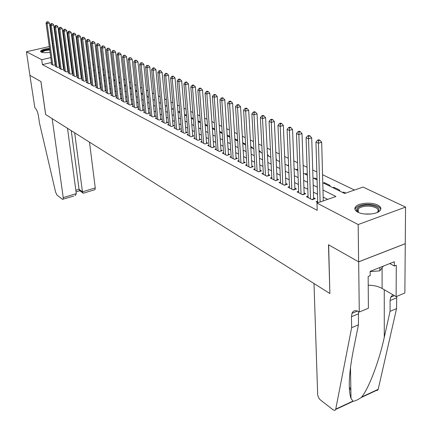 <?xml version="1.0" encoding="UTF-8"?>
<svg xmlns="http://www.w3.org/2000/svg" width="432" height="432" viewBox="0 0 432 432"><rect width="100%" height="100%" fill="white"/><g stroke="black" fill="none" stroke-linecap="round" stroke-linejoin="round"><path stroke-width="0.65" d="M357.874 212.188C354.704 210.438 354.029 208.548 355.86 206.507C359.165 202.851 371.806 201.992 377.665 205.038C381.046 206.815 381.737 208.775 379.744 210.913C376.299 214.537 363.512 215.276 357.874 212.188M50.069 52.272C46.035 52.898 43.081 52.839 41.202 52.088L40.592 51.214C41.51 49.788 44.491 48.821 49.523 48.319M52.909 48.319L53.406 48.368M60.291 44.474L60.901 44.761M64.627 46.516L65.275 46.823M69.039 48.595L69.73 48.919M73.526 50.706L74.261 51.057M354.505 190.037L322.558 174.712M316.834 171.963L312.719 169.992M307.076 167.281L303.134 165.391M297.567 162.718L293.792 160.909M288.295 158.269L284.683 156.535M279.256 153.932L275.794 152.275M270.437 149.704L267.122 148.111M261.835 145.573L258.66 144.05M253.438 141.545L250.398 140.087M245.241 137.614L242.325 136.215M237.233 133.769L234.441 132.43M229.408 130.016L226.741 128.736M221.767 126.349L219.213 125.123M214.299 122.764L211.853 121.592M206.993 119.264L204.655 118.141M199.854 115.835L197.613 114.761M192.866 112.482L190.728 111.456M186.035 109.204L183.989 108.221M179.345 105.997L177.39 105.057M172.8 102.854L170.932 101.957M166.39 99.781L164.603 98.923M160.115 96.768L158.409 95.953M153.965 93.82L152.339 93.037M147.944 90.931L146.394 90.185M142.042 88.101L140.562 87.388M136.258 85.325L134.849 84.645M130.588 82.604L129.249 81.961M125.032 79.936L123.752 79.321M119.578 77.317L118.363 76.739M114.232 74.752L113.076 74.201M108.983 72.236L107.892 71.712M103.837 69.768L102.8 69.271M98.788 67.343L97.799 66.874M93.825 64.962L92.896 64.519M88.96 62.629L88.079 62.208M84.181 60.334L83.349 59.94M79.483 58.082L78.705 57.71M322.774 182.736L344.655 193.466L363.042 187.067L405.562 207.095L358.166 224.543L316.98 203.089L335.945 196.495L322.974 190.015M359.278 312.044L358.668 261.857L328.644 244.82L329.881 293.533L314.005 283.532L317.682 395.096L318.703 397.861L320.123 399.713L333.056 409.795L334.643 410.395L335.313 410.049L335.734 409.131L351.637 327.699L351.464 316.726L351.967 313.373C353.246 310.435 355.487 309.868 358.69 311.677L359.278 312.044L368.399 308.232L368.15 276.485L370.181 275.675L370.148 271.355L394.319 261.749L394.303 266.026L396.274 265.237L396.122 296.638L404.865 292.982L405.562 207.095M317.698 201.139L316.035 201.712L318.001 202.738M308.048 196.171L306.434 196.727L312.163 199.703L315.279 198.628L313.594 197.759M298.647 191.333L297.076 191.862L302.665 194.767L305.753 193.714L304.112 192.866M289.478 186.608L287.95 187.121L293.398 189.95L296.465 188.919L294.862 188.093M280.53 182.002L279.05 182.493L284.364 185.252L287.404 184.243L285.844 183.438M271.804 177.509L270.362 177.979L275.546 180.673L278.57 179.685L277.042 178.897M263.288 173.119L261.878 173.572L266.944 176.202L269.941 175.23L268.456 174.463M254.972 168.831L253.6 169.268L258.547 171.839L261.522 170.883L260.069 170.132M246.85 164.646L245.516 165.067L250.344 167.573L253.298 166.639L251.878 165.91M238.918 160.558L237.616 160.958L242.336 163.409L245.268 162.491L243.88 161.779M231.163 156.557L229.9 156.946L234.506 159.343L237.416 158.441L236.061 157.745M223.587 152.653L222.35 153.025L226.859 155.369L229.748 154.483L228.425 153.803M216.178 148.829L214.974 149.191L219.38 151.481L222.248 150.617L220.957 149.947M208.937 145.093L207.76 145.444L212.069 147.685L214.92 146.831L213.651 146.178M201.852 141.437L200.707 141.777L204.919 143.969L207.749 143.127L206.507 142.49M194.924 137.862L193.801 138.186L197.926 140.33L200.734 139.509L199.519 138.883M188.141 134.363L187.045 134.676L191.079 136.777L193.865 135.967L192.683 135.351M181.499 130.934L180.43 131.242L184.383 133.294L187.148 132.494L185.987 131.895M174.998 127.575L173.956 127.872L177.822 129.886L180.571 129.103L179.431 128.515M168.637 124.292L167.611 124.578L171.401 126.549L174.128 125.777L173.016 125.204M162.4 121.073L161.401 121.349L165.11 123.277L167.821 122.521L166.73 121.959M156.292 117.92L155.315 118.184L158.954 120.074L161.638 119.329L160.569 118.778M150.309 114.826L149.353 115.085L152.917 116.937L155.585 116.208L154.537 115.663M144.439 111.796L143.505 112.05L146.999 113.864L149.65 113.141L148.624 112.612M138.694 108.826L137.776 109.069L141.199 110.851L143.834 110.138L142.825 109.62M133.056 105.91L132.16 106.153L135.513 107.897L138.127 107.195L137.144 106.688M127.526 103.054L126.646 103.286L129.94 104.998L132.538 104.312L131.571 103.81M122.105 100.251L121.241 100.478L124.475 102.157L127.051 101.477L126.101 100.985M116.78 97.502L115.938 97.724L119.108 99.371L121.667 98.701L120.739 98.221M111.564 94.808L110.738 95.018L113.848 96.633L116.392 95.974L115.474 95.504M106.439 92.156L105.629 92.367L108.68 93.949L111.208 93.301L110.311 92.837M101.412 89.559L100.618 89.759L103.615 91.319L106.121 90.677L105.241 90.223M96.476 87.005L95.699 87.205L98.636 88.733L101.131 88.101L100.267 87.653M91.627 84.499L90.866 84.688L93.755 86.195L96.228 85.568L95.38 85.131M86.864 82.037L86.119 82.226L88.954 83.7L91.417 83.084L90.58 82.652M82.193 79.623L81.459 79.801L84.245 81.248L86.686 80.644L85.865 80.222M77.598 77.247L76.88 77.42L79.618 78.845L82.021 78.251L81.238 77.83M73.084 74.909L72.376 75.082L75.071 76.48L77.425 75.902M68.65 72.619L67.959 72.787L70.6 74.158L72.916 73.597M64.292 70.362L63.612 70.529L66.209 71.879L68.483 71.329M60.01 68.148L59.341 68.305L61.895 69.633L64.125 69.098M55.798 65.966L55.139 66.123L57.65 67.43L59.843 66.906M84.829 66.096L84.818 65.48M89.311 68.294L89.23 67.64L89.591 67.813M93.868 70.524L93.787 69.865L94.457 70.195M99.409 72.614L98.426 72.133M104.458 75.082L103.415 74.579M109.598 77.598L108.502 77.063M114.836 80.163L113.686 79.596M120.177 82.771L118.967 82.183M125.626 85.439L124.346 84.812M130.302 88.387L131.177 88.16L129.838 87.496M135.61 90.99L136.501 90.758L135.432 90.234M141.194 93.593L141.917 93.404L141.134 93.02M146.993 96.223L147.436 96.104L146.956 95.872M173.086 109.361L173.016 108.616L173.324 108.767M179.21 112.363L179.145 111.613L179.863 111.958M185.463 115.425L185.398 114.669L186.538 115.225M191.84 118.552L191.781 117.79L193.358 118.562M198.353 121.743L198.293 120.971L200.335 121.97M207.463 125.458L205.124 124.313M214.747 129.022L212.306 127.829M222.205 132.667L219.656 131.42M229.829 136.399L227.167 135.097M236.396 140.395L237.395 140.098L234.857 138.856M243.886 144.067L244.89 143.759L242.719 142.7M251.537 147.814L252.547 147.506L250.771 146.637M259.367 151.654L260.383 151.34L259.016 150.671M267.5 155.542L268.396 155.255L267.462 154.802M276.129 159.413L276.599 159.268L276.113 159.03M288.436 165.904L288.581 165.127M297.108 170.154L297.076 169.285L297.826 169.652M305.986 174.506L305.959 173.626L307.309 174.29M315.085 178.967L315.058 178.076L317.045 179.048M324.405 183.535L324.383 182.639L330.086 185.425L329.011 185.792M333.963 188.222L333.941 187.31L339.79 190.172L338.704 190.544M75.011 56.948L74.342 57.105M70.891 57.92L70.265 58.066M75.184 61.366L75.562 61.279M79.51 63.488L80.147 63.337M84.056 65.61L84.748 65.448M88.76 67.754L89.23 67.64M125.086 85.833L125.653 85.687M160.202 103.043L160.693 102.908M166.082 105.926L166.93 105.7M172.087 108.869L173.016 108.616M178.205 111.872L179.145 111.613M184.55 114.907L185.398 114.669M191.257 117.936L191.781 117.79M221.908 133.294L222.242 133.191M229.073 136.804L229.846 136.577M278.894 161.228L279.58 161.012M287.361 165.375L288.403 165.04M296.023 169.625L297.076 169.285M304.9 173.977L305.959 173.626M313.994 178.432L315.058 178.076M323.309 183.001L324.383 182.639M332.861 187.682L333.941 187.31M342.652 192.483L343.742 192.105L345.746 193.082M51.473 62.483L42.422 64.611L317.196 210.325L316.98 203.089M327.656 199.379L323.168 197.095M317.493 194.206L313.416 192.132M307.816 189.286L303.912 187.299M298.388 184.486L294.646 182.585M289.192 179.809L285.606 177.984M280.222 175.246L276.788 173.497M271.474 170.791L268.186 169.117M262.937 166.45L259.783 164.846M254.599 162.205L251.581 160.672M246.456 158.063L243.567 156.595M238.507 154.019L235.737 152.609M230.737 150.066L228.08 148.716M223.139 146.205L220.601 144.909M215.719 142.425L213.289 141.188M208.462 138.731L206.134 137.549M201.361 135.119L199.13 133.99M194.416 131.587L192.283 130.502M187.618 128.131L185.582 127.094M180.965 124.745L179.015 123.752M174.452 121.43L172.589 120.485M168.075 118.184L166.298 117.283M161.833 115.009L160.132 114.145M155.709 111.893L154.089 111.073M149.715 108.842L148.171 108.059M143.84 105.856L142.366 105.106M138.083 102.924L136.679 102.211M132.435 100.051L131.096 99.371M126.895 97.232L125.626 96.59M121.468 94.473L120.258 93.857M116.138 91.762L114.988 91.174M110.911 89.1L109.82 88.544M105.781 86.492L104.744 85.963M100.748 83.927L99.765 83.43M95.801 81.416L94.873 80.941M90.947 78.948L90.072 78.5M86.184 76.518L85.358 76.102M81.502 74.137L80.725 73.742M76.907 71.798L76.172 71.426M72.387 69.503L71.696 69.152M67.948 67.241L67.3 66.911M63.585 65.021L62.98 64.714M59.297 62.84L58.73 62.554M55.204 61.609L54.729 61.717M51.656 63.828L51.008 63.979L53.482 65.259L55.631 64.751M55.609 64.606L55.085 64.336M59.827 66.782L59.26 66.49M64.109 68.99L63.509 68.683M68.472 71.242L67.824 70.907M72.905 73.532L72.22 73.175M77.42 75.865L76.691 75.487M405.243 243.67L358.614 261.824L328.493 244.739L329.875 293.382M329.729 293.436L45.684 114.556L40.981 81.621L29.905 75.341L26.438 51.754L49.286 46.564M52.569 45.819L53.044 45.711M56.365 44.955L56.878 44.836M358.614 261.824L358.166 224.543M42.422 64.611L41.731 59.719L26.438 51.754M53.806 51.289L53.336 51.457M54.54 56.738L54.07 56.846M50.803 57.607L41.731 59.719M317.282 187.169L313.195 185.128M307.584 182.326L303.669 180.371M298.129 177.601L294.376 175.727M288.911 172.994L285.314 171.202M279.92 168.502L276.475 166.784M271.145 164.122L267.851 162.475M262.586 159.845L259.427 158.263M254.232 155.671L251.203 154.159M246.073 151.594L243.173 150.142M238.102 147.609L235.327 146.221M230.315 143.721L227.659 142.393M222.707 139.919L220.163 138.645M215.271 136.204L212.83 134.984M207.997 132.57L205.664 131.404M200.885 129.017L198.65 127.899M193.925 125.539L191.792 124.47M187.115 122.137L185.074 121.117M180.452 118.805L178.502 117.833M173.929 115.549L172.066 114.615M167.54 112.358L165.764 111.467M161.287 109.231L159.586 108.383M155.158 106.169L153.538 105.359M149.153 103.172L147.609 102.395M143.273 100.229L141.793 99.495M137.506 97.351L136.096 96.649M131.852 94.527L130.513 93.857M126.306 91.757L125.032 91.12M120.868 89.035L119.659 88.43M115.533 86.373L114.383 85.795M110.3 83.759L109.21 83.214M105.165 81.194L104.128 80.676M100.127 78.673L99.144 78.181M95.175 76.199L94.246 75.735M90.32 73.775L89.44 73.337M85.547 71.393L84.721 70.978M80.865 69.05L80.082 68.661M76.259 66.749L75.524 66.382M71.739 64.492L71.048 64.147M67.295 62.273L66.652 61.949M62.932 60.091L62.327 59.789M58.639 57.947L58.077 57.667M65.983 56.857L66.631 57.175M70.384 59.017L71.075 59.357M74.866 61.214L75.6 61.571M79.429 63.45L80.206 63.828M84.067 65.723L84.899 66.128M88.792 68.04L89.672 68.472M93.604 70.4L94.532 70.853M98.507 72.797L99.49 73.283M103.496 75.249L104.533 75.757M108.578 77.738L109.674 78.273M113.762 80.276L114.912 80.843M119.043 82.868L120.253 83.462M124.421 85.504L125.696 86.13M129.908 88.193L131.252 88.852M135.502 90.936L136.912 91.627M141.21 93.733L142.684 94.457M147.031 96.584L148.581 97.346M152.966 99.495L154.591 100.294M159.025 102.465L160.731 103.302M165.213 105.5L166.995 106.375M171.526 108.594L173.394 109.512M177.973 111.753L179.928 112.714M184.556 114.982L186.602 115.987M191.284 118.282L193.423 119.329M198.158 121.651L200.394 122.747M205.184 125.096L207.522 126.241M212.366 128.617L214.807 129.811M219.71 132.214L222.259 133.466M227.221 135.896L229.883 137.203M234.905 139.666L237.686 141.026M242.768 143.521L245.673 144.941M250.819 147.463L253.854 148.954M259.06 151.508L262.229 153.058M267.505 155.644L270.81 157.264M276.151 159.883L279.601 161.573M285.012 164.225L288.619 165.991M294.1 168.68L297.859 170.527M303.415 173.248L307.341 175.171M312.973 177.93L317.066 179.939M74.396 52.115L73.726 52.272M70.265 53.077L69.638 53.222M66.215 54.022L65.632 54.157M343.759 193.023L343.742 192.105M55.161 64.865L49.475 23.08L47.099 23.593L52.758 64.886M47.32 21.983L48.271 21.784L46.91 21.805L47.32 21.983L47.099 23.593L46.067 23.139L51.727 64.352M49.475 23.08L48.271 21.784M46.91 21.805L46.067 23.139M41.861 52.337C41.704 50.922 44.302 49.928 49.669 49.351M49.75 49.961C45.581 50.333 43.097 51.116 42.298 52.304L42.287 52.445M53.514 49.145L53.017 49.097M49.631 49.091C44.896 49.55 41.953 50.458 40.808 51.824M53.06 49.442L53.563 49.534M53.66 50.236L53.152 50.112M358.544 212.501C352.264 208.91 361.951 203.666 371.558 205.319C378.891 206.917 380.776 209.309 377.206 212.495M377.341 212.414L377.39 212.366C379.409 209.612 377.379 207.614 371.288 206.377C365.45 205.751 361.109 206.561 358.263 208.818C357.124 210.017 357.172 211.216 358.409 212.414M380.759 209.417C380.063 207.101 377.174 205.513 372.103 204.66C364.856 203.888 359.473 204.898 355.952 207.7L354.969 209.434M370.154 271.598L379.863 270.859L383.281 266.139M379.852 267.5L379.863 270.859M73.705 196.101L62.413 199.298L57.056 195.134L55.647 192.283L39.474 123.028L38.416 115.771C37.687 111.802 36.493 109.118 34.841 107.725L29.889 75.33L40.921 81.589L45.63 114.518L52.153 118.627L63.239 197.597L76.297 193.649L67.511 128.299M74.671 132.813L82.442 191.792L95.256 187.92L95.018 189.643L94.613 189.767M89.494 142.144L95.256 187.92M63.056 199.325L63.239 197.597M71.258 130.658L79.056 189.313L82.442 191.792L82.906 193.012L83.813 193.039M79.726 190.679L79.056 189.313L75.843 190.28M75.06 195.691L76.297 193.649M351.637 327.699L358.43 324.81L353.203 350.914C348.835 373.783 348.106 389.615 351.011 398.428L353.101 401.328C355.201 401.009 357.88 399.757 361.13 397.57L361.649 397.03C368.631 388.741 379.091 361.552 384.28 337.279L390.058 311.364L390.085 300.548L390.663 297.232L392.888 294.754M390.058 311.364L396.565 308.594L396.716 296.39M358.506 311.564L358.43 324.81M361.649 397.03L378.2 389.297L396.565 308.594M358.668 261.857L405.297 243.697M368.221 285.174C373.723 285.271 378.356 286.367 382.12 288.468L396.122 296.638M378.2 389.297L377.401 390.463L375.921 390.361M389.783 263.552L394.303 266.026M59.335 67.03L53.676 24.921L51.284 25.439L56.916 67.046M51.505 23.814L52.461 23.609L51.084 23.63L51.505 23.814L51.284 25.439L50.231 24.975L55.868 66.501M53.676 24.921L52.461 23.609M51.084 23.63L50.231 24.975M63.58 69.228L57.942 26.789L55.534 27.313L61.144 69.244M55.76 25.677L56.722 25.466L55.328 25.488L55.76 25.677L55.534 27.313L54.464 26.843L60.08 68.693M57.942 26.789L56.722 25.466M55.328 25.488L54.464 26.843M67.9 71.469L62.289 28.69L59.864 29.219L65.448 71.48M60.086 27.567L61.058 27.356L59.648 27.378L60.086 27.567L59.864 29.219L58.774 28.744L64.368 70.918M62.289 28.69L61.058 27.356M59.648 27.378L58.774 28.744M72.295 73.748L66.712 30.623L64.271 31.163L69.827 73.759M64.492 29.495L65.47 29.279L64.049 29.3L64.492 29.495L64.271 31.163L63.164 30.677L68.726 73.186M66.712 30.623L65.47 29.279M64.049 29.3L63.164 30.677M76.761 76.07L71.21 32.594L68.753 33.14L74.282 76.075M68.974 31.455L69.957 31.239L68.526 31.255L68.974 31.455L68.753 33.14L67.624 32.643L73.159 75.492M71.21 32.594L69.957 31.239M68.526 31.255L67.624 32.643M81.313 78.424L75.794 34.598L73.321 35.154L78.813 78.43M73.543 33.453L74.531 33.232L73.078 33.248L73.543 33.453L73.321 35.154L72.171 34.646L77.674 77.836M75.794 34.598L74.531 33.232M73.078 33.248L72.171 34.646M85.941 80.827L80.455 36.639L77.965 37.201L83.43 80.827M78.187 35.483L79.186 35.262L77.722 35.278L78.187 35.483L77.965 37.201L76.799 36.688L82.269 80.222M80.455 36.639L79.186 35.262M77.722 35.278L76.799 36.688M90.655 83.273L85.207 38.718L82.701 39.285L88.123 83.268M82.922 37.552L83.921 37.325L82.442 37.346L82.922 37.552L82.701 39.285L81.508 38.761L86.945 82.652M85.207 38.718L83.921 37.325M82.442 37.346L81.508 38.761M95.456 85.763L90.045 40.835L87.518 41.413L92.907 85.752M87.739 39.663L88.749 39.431L87.253 39.447L87.739 39.663L87.518 41.413L86.308 40.878L91.703 85.126M90.045 40.835L88.749 39.431M87.253 39.447L86.308 40.878M100.343 88.301L94.97 42.989L92.426 43.578L97.778 88.285M92.648 41.807L93.668 41.575L92.156 41.591L92.648 41.807L92.426 43.578L91.195 43.033L96.552 87.647M94.97 42.989L93.668 41.575M92.156 41.591L91.195 43.033M105.322 90.882L99.992 45.187L97.432 45.781L102.735 90.86M97.654 43.994L98.674 43.756L97.146 43.772L97.654 43.994L97.432 45.781L96.174 45.225L101.488 90.212M99.992 45.187L98.674 43.756M97.146 43.772L96.174 45.225M110.387 93.512L105.106 47.428L102.53 48.028L107.789 93.485M102.746 46.224L103.777 45.981L102.233 45.997L102.746 46.224L102.53 48.028L101.245 47.461L106.515 92.826M105.106 47.428L103.777 45.981M102.233 45.997L101.245 47.461M115.555 96.19L110.317 49.707L107.725 50.317L112.936 96.163M107.941 48.497L108.983 48.254L107.417 48.265L107.941 48.497L107.725 50.317L106.418 49.745L111.64 95.488M110.317 49.707L108.983 48.254M107.417 48.265L106.418 49.745M120.814 98.923L115.63 52.034L113.022 52.655L118.179 98.89M113.238 50.809L114.286 50.566L112.703 50.576L113.238 50.809L113.022 52.655L111.688 52.067L116.861 98.199M115.63 52.034L114.286 50.566M112.703 50.576L111.688 52.067M126.182 101.709L121.052 54.405L118.417 55.031L123.525 101.666M118.638 53.174L119.691 52.92L118.093 52.936L118.638 53.174L118.417 55.031L117.061 54.432L122.18 100.964M121.052 54.405L119.691 52.92M118.093 52.936L117.061 54.432M131.647 104.544L126.576 56.819L123.925 57.461L128.974 104.495M124.141 55.582L125.204 55.323L123.584 55.339L124.141 55.582L123.925 57.461L122.537 56.851L127.602 103.783M126.576 56.819L125.204 55.323M123.584 55.339L122.537 56.851M137.219 107.438L132.208 59.287L129.541 59.935L134.53 107.384M129.757 58.034L130.826 57.775L129.19 57.785L129.757 58.034L129.541 59.935L128.126 59.314L133.132 106.661M132.208 59.287L130.826 57.775M129.19 57.785L128.126 59.314M142.906 110.392L137.959 61.803L135.27 62.462L140.2 110.327M135.486 60.539L136.561 60.28L134.908 60.286L135.486 60.539L135.27 62.462L133.828 61.825L138.769 109.588M137.959 61.803L136.561 60.28M134.908 60.286L133.828 61.825M148.7 113.4L143.824 64.368L141.118 65.038L145.978 113.335M141.329 63.094L142.414 62.829L140.74 62.84L141.329 63.094L141.118 65.038L139.644 64.39L144.52 112.579M143.824 64.368L142.414 62.829M140.74 62.84L139.644 64.39M154.618 116.473L149.807 66.987L147.08 67.667L151.87 116.397M147.296 65.707L148.387 65.432L146.691 65.443L147.296 65.707L147.08 67.667L145.579 67.003L150.385 115.625M149.807 66.987L148.387 65.432M146.691 65.443L145.579 67.003M160.65 119.605L155.92 69.665L153.171 70.351L157.885 119.524M153.382 68.369L154.483 68.094L153.868 67.824L152.771 68.099L153.382 68.369L153.171 70.351L151.637 69.676L156.373 118.735M155.92 69.665L154.483 68.094M152.771 68.099L151.637 69.676M166.806 122.807L162.157 72.392L159.392 73.094L164.025 122.715M159.602 71.086L160.709 70.805L160.078 70.535L158.976 70.81L159.602 71.086L159.392 73.094L157.82 72.403L162.481 121.91M162.157 72.392L160.709 70.805M158.976 70.81L157.82 72.403M173.092 126.068L168.529 75.179L165.737 75.892L170.294 125.971M165.947 73.861L167.065 73.58L166.423 73.3L165.31 73.58L165.947 73.861L165.737 75.892L164.138 75.19L168.712 125.15M168.529 75.179L167.065 73.58M165.31 73.58L164.138 75.19M179.512 129.406L175.036 78.03L172.228 78.754L176.688 129.298M172.433 76.696L173.556 76.41L172.903 76.124L171.779 76.41L172.433 76.696L172.228 78.754L170.591 78.03L175.079 128.455M175.036 78.03L173.556 76.41M171.779 76.41L170.591 78.03M186.062 132.808L181.683 80.935L178.853 81.675L183.222 132.689M179.059 79.596L180.193 79.299L179.523 79.007L178.389 79.304L179.059 79.596L178.853 81.675L177.179 80.935L181.58 131.836M181.683 80.935L180.193 79.299M178.389 79.304L177.179 80.935M192.758 136.285L188.476 83.911L185.625 84.656L189.896 136.161M185.83 82.555L186.97 82.258L186.284 81.961L185.144 82.258L185.83 82.555L185.625 84.656L183.919 83.905L188.217 135.286M188.476 83.911L186.97 82.258M185.144 82.258L183.919 83.905M199.595 139.844L195.415 86.945L192.548 87.712L196.717 139.703M192.748 85.585L193.898 85.277L193.196 84.974L192.051 85.277L192.748 85.585L192.548 87.712L190.804 86.94L194.999 138.812M195.415 86.945L193.898 85.277M192.051 85.277L190.804 86.94M206.582 143.473L202.516 90.056L199.622 90.828L203.688 143.327M199.827 88.679L200.983 88.366L200.264 88.058L199.109 88.366L199.827 88.679L199.622 90.828L197.84 90.045L201.928 142.414M202.516 90.056L200.983 88.366M199.109 88.366L197.84 90.045M212.058 147.674L213.727 147.177L209.774 93.231L206.863 94.019L210.811 147.026M207.063 91.838L208.224 91.525L207.495 91.206L206.329 91.519L207.063 91.838L206.863 94.019L205.038 93.215L209.012 146.092M209.774 93.231L208.224 91.525M206.329 91.519L205.038 93.215M219.348 151.465L221.027 150.957L217.199 96.482L214.267 97.281L218.09 150.811M214.461 95.078L215.638 94.759L214.888 94.43L213.716 94.748L214.461 95.078L214.267 97.281L212.398 96.46L216.254 149.855M217.199 96.482L215.638 94.759M213.716 94.748L212.398 96.46M226.8 155.336L228.49 154.818L224.797 99.803L221.837 100.624L225.536 154.683M222.037 98.388L223.22 98.064L222.453 97.729L221.27 98.053L222.037 98.388L221.837 100.624L219.931 99.781L223.663 153.706M224.797 99.803L223.22 98.064M221.27 98.053L219.931 99.781M234.425 159.3L236.131 158.771L232.573 103.21L229.592 104.042L233.156 158.641M229.786 101.779L230.98 101.444L230.191 101.104L229.003 101.434L229.786 101.779L229.592 104.042L227.637 103.178L231.233 157.642M232.573 103.21L230.98 101.444M229.003 101.434L227.637 103.178M242.228 163.355L243.945 162.815L240.532 106.693L237.53 107.541L240.953 162.691M237.719 105.246L238.923 104.911L238.118 104.56L236.92 104.895L237.719 105.246L237.53 107.541L235.526 106.655L238.988 161.671M240.532 106.693L238.923 104.911M236.92 104.895L235.526 106.655M250.209 167.503L251.937 166.957L248.681 110.257L245.657 111.121L248.929 166.838M245.846 108.799L247.055 108.459L246.235 108.097L245.025 108.443L245.846 108.799L245.657 111.121L243.605 110.219L246.915 165.791M248.681 110.257L247.055 108.459M245.025 108.443L243.605 110.219M258.385 171.752L260.123 171.196L257.029 113.913L253.984 114.793L257.094 171.083M254.167 112.439L255.388 112.088L254.545 111.721L253.325 112.072L254.167 112.439L253.984 114.793L251.883 113.864L255.037 170.014M257.029 113.913L255.388 112.088M253.325 112.072L251.883 113.864M266.755 176.099L268.51 175.532L265.583 117.655L262.51 118.552L265.459 175.43M262.694 116.17L263.925 115.814L263.061 115.436L261.83 115.792L262.694 116.17L262.51 118.552L260.361 117.601L263.353 174.334M265.583 117.655L263.925 115.814M261.83 115.792L260.361 117.601M275.324 180.56L277.096 179.977L274.352 121.489L271.258 122.407L274.028 179.885M271.431 119.993L272.673 119.626L271.787 119.243L270.551 119.605L271.431 119.993L271.258 122.407L269.05 121.435L271.863 178.762M274.352 121.489L272.673 119.626M270.551 119.605L269.05 121.435M284.11 185.123L285.892 184.529L283.338 125.426L280.217 126.36L282.803 184.442M280.395 123.908L281.642 123.536L280.735 123.142L279.488 123.514L280.395 123.908L280.217 126.36L277.96 125.361L280.589 183.292M283.338 125.426L281.642 123.536M279.488 123.514L277.96 125.361M293.112 189.799L294.905 189.2L292.556 129.46L289.413 130.41L291.8 189.119M289.58 127.926L290.839 127.548L289.91 127.143L288.652 127.521L289.58 127.926L289.413 130.41L287.091 129.389L289.532 187.942M292.556 129.46L290.839 127.548M288.652 127.521L287.091 129.389M302.341 194.6L304.15 193.984L302.011 133.596L298.841 134.568L301.023 193.914M299.009 132.052L300.278 131.663L299.322 131.247L298.053 131.63L299.009 132.052L298.841 134.568L296.46 133.52L298.696 192.704M302.011 133.596L300.278 131.663M298.053 131.63L296.46 133.52M311.807 199.519L313.627 198.887L311.715 137.84L308.524 138.834L310.484 198.828M308.68 136.28L309.96 135.886L308.977 135.459L307.703 135.853L308.68 136.28L308.524 138.834L306.077 137.754L308.097 197.591M313.627 198.887L313.659 199.19M311.715 137.84L309.96 135.886M307.703 135.853L306.077 137.754M323.271 200.902L321.673 142.198L318.454 143.213L320.134 201.992M318.611 140.621L319.901 140.222L318.892 139.779L317.606 140.184L318.611 140.621L318.454 143.213L315.949 142.106L317.741 202.603M321.673 142.198L319.901 140.222M317.606 140.184L315.949 142.106M364.543 213.98L371.201 213.98M390.085 300.548L396.619 297.81M358.295 313.864L351.464 316.726M350.838 388.19L350.536 387.968M335.734 409.131L352.771 401.177M352.636 313.092L352.62 312.125M384.28 337.279L384.253 289.715M382.088 267.786L382.12 288.468M349.261 387.509L350.546 388.449M40.592 51.214L40.651 51.624M358.306 212.317L358.263 208.818M95.018 189.643L83.252 193.207M79.526 190.528L82.906 193.012M76.059 191.878L79.817 190.744M351.011 398.428L350.492 367.27M357.512 311.056L351.967 313.373M390.663 297.232L394.438 295.655M335.642 409.482L353.101 401.323M361.13 397.57L378.092 389.648M349.321 388.876L350.87 390.015"/></g></svg>
